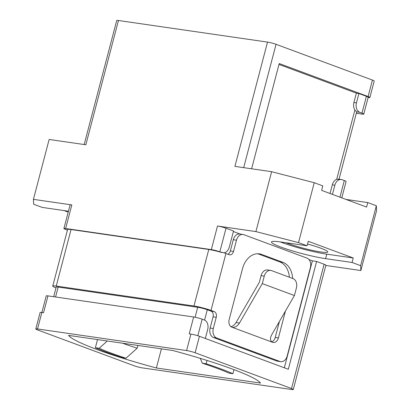 <?xml version="1.0" encoding="UTF-8"?>
<svg xmlns="http://www.w3.org/2000/svg" width="410" height="410" viewBox="0 0 410 410"><rect width="100%" height="100%" fill="white"/><g stroke="black" fill="none" stroke-linecap="round" stroke-linejoin="round"><path stroke-width="0.61" d="M161.402 348.838L156.379 367.98A99.635 10.552 14.7 0 1 68.567 335.39L172.697 350.478A99.635 10.552 14.7 0 1 260.509 383.068L156.379 367.98M307.551 244.022A24.287 2.573 14.7 0 1 327.759 251.965A24.287 2.573 14.7 0 1 320.974 252.001A24.287 2.573 14.7 0 1 285.965 242.725M211.319 249.608L217.51 226.023L255.912 231.588L271.625 171.693L234.915 166.378L267.52 42.092L118.454 20.5L85.849 144.781L49.138 139.462L33.425 199.357L71.832 204.923L65.646 228.503L211.319 249.608A6.227 0.661 14.7 0 1 219.842 251.812L221.943 252.591A12.454 1.317 -165.3 0 0 208.787 249.485L71.058 229.533A12.454 1.317 -165.3 0 0 67.578 229.549L52.752 286.077A12.454 1.317 14.7 0 1 56.231 286.057L193.961 306.009A12.454 1.317 14.7 0 1 211.001 310.416L214.215 311.61A4.669 3.393 -81.8 0 1 216.249 317.294L213.302 328.523A7.785 5.653 98.2 0 0 216.695 337.999L279.876 361.446A7.785 5.653 98.2 0 0 280.727 361.661A7.785 5.653 98.2 0 0 287.195 355.947L310.375 267.602A7.785 5.653 98.2 0 0 306.982 258.126L243.801 234.679A7.785 5.653 98.2 0 0 242.951 234.464A7.785 5.653 98.2 0 0 236.483 240.178L233.536 251.407A4.669 3.393 -81.8 0 1 229.651 254.841A4.669 3.393 -81.8 0 1 229.144 254.707L225.93 253.518A12.454 1.317 -165.3 0 0 222.041 252.217L221.943 252.591M67.43 230.128L65.687 229.482A6.227 0.661 14.7 0 1 63.904 228.513L70.089 204.933A6.227 0.661 14.7 0 1 71.832 204.923M33.425 199.357L33.656 204.236L42.22 207.419L68.444 211.217M118.454 20.5A6.227 0.661 -165.3 0 0 116.712 20.51L84.173 144.54M267.52 42.092A6.227 0.661 14.7 0 1 276.043 44.295L372.423 80.068A6.227 0.661 14.7 0 1 374.207 81.031L369.887 97.503A6.227 0.661 14.7 0 1 368.149 97.513L368.129 97.508M345.994 199.429L367.78 202.581L366.601 207.076L321.624 190.383L322.803 185.889L314.234 182.711L271.625 171.693M325.827 265.46L360.861 270.538L376.575 210.643L376.344 205.764L367.78 202.581M255.912 231.588L298.521 242.607L314.234 182.711M284.314 367.785L312.374 260.847L309.002 259.597M312.374 260.847L316.607 261.462L288.327 369.272L199.439 336.287A6.227 0.661 -165.3 0 0 190.922 334.083L189.225 333.837L193.643 316.991L47.965 295.887A6.227 0.661 -165.3 0 0 46.227 295.897L41.871 312.492M293.288 389.49A6.227 0.661 -165.3 0 0 291.5 388.526L195.119 352.754A6.227 0.661 -165.3 0 0 186.596 350.55L37.53 328.958A6.227 0.661 -165.3 0 0 35.793 328.969A6.227 0.661 -165.3 0 0 37.576 329.932L133.957 365.705A6.227 0.661 14.7 0 0 142.48 367.908L291.546 389.5A6.227 0.661 -165.3 0 0 293.288 389.49L325.888 265.208A6.227 0.661 -165.3 0 0 324.105 264.245L316.607 261.462M360.861 270.538L360.631 265.659L352.067 262.477L325.581 258.643A32.692 3.464 14.7 0 1 290.659 250.361A32.692 3.464 14.7 0 1 271.466 241.997A32.692 3.464 14.7 0 1 280.604 241.951L307.09 245.785L298.521 242.607M217.51 226.023A6.227 0.661 14.7 0 1 226.028 228.226L233.526 231.009L229.303 247.107A7.785 5.653 -81.8 0 1 223.968 252.832M233.387 231.537L240.204 234.064M63.904 228.513A6.227 0.661 14.7 0 1 65.646 228.503M68.204 212.129L64.006 210.571M339.029 179.175L356.633 112.068A7.006 0.743 -165.3 0 0 356.5 111.858L359.847 112.34L361.989 113.139A6.227 0.661 14.7 0 1 363.772 114.103A6.227 0.661 14.7 0 1 362.035 114.113L356.316 113.283M251.607 168.792L279.215 63.55L368.103 96.54A6.227 0.661 14.7 0 1 369.887 97.503M330.04 193.505L332.305 184.854A7.785 5.653 -81.8 0 1 336.687 179.365L354.891 109.977A7.785 5.653 -81.8 0 1 353.912 102.5L356.367 93.142L278.99 64.426M332.305 184.854L334.852 185.223L332.443 194.396M376.344 205.764L360.631 265.659M307.09 245.785L308.269 241.295L353.246 257.987L352.067 262.477M285.473 311.005L278.416 337.901A6.227 4.52 -81.8 0 1 273.239 342.473A6.227 4.52 -81.8 0 1 272.563 342.299L231.865 327.195A6.227 4.52 -81.8 0 1 229.154 319.615L242.51 268.709A20.239 14.693 -81.8 0 1 259.335 253.846A20.239 14.693 -81.8 0 1 261.539 254.41L282.956 262.359A20.239 14.693 -81.8 0 1 292.637 278.441M242.951 234.464L239.773 234.002A7.785 5.653 98.2 0 0 233.3 239.717L236.483 240.178M227.806 254.215A4.669 3.393 98.2 0 0 230.358 250.951L233.3 239.717M280.22 241.895A32.692 3.464 -165.3 0 0 326.76 254.149L353.246 257.987M56.001 287.892A12.454 1.317 14.7 0 1 52.752 286.077M341.796 197.871L346.096 181.486A6.227 0.661 -165.3 0 0 344.313 180.518L342.171 179.724A7.785 5.653 -81.8 0 0 341.32 179.508A7.785 5.653 -81.8 0 0 334.852 185.223M363.772 114.103L368.19 97.257A6.227 0.661 -165.3 0 0 366.407 96.294L358.909 93.511L356.367 93.142M338.824 179.237L336.687 179.365M358.909 93.511L356.454 102.869L353.912 102.5M354.891 109.977L356.5 111.858M359.847 112.34A7.785 5.653 -81.8 0 1 356.454 102.869M289.404 277.242A20.239 14.693 98.2 0 0 279.779 261.898L258.361 253.949A20.239 14.693 98.2 0 0 257.726 253.734M231.014 326.739A6.227 4.52 98.2 0 0 231.168 326.678C233.146 326.006 234.766 324.628 236.032 322.552L259.351 282.264L261.083 275.669L264.26 276.13L262.297 283.612L239.471 323.049C237.518 326.058 235.217 327.498 232.567 327.375L231.865 327.195M272.563 342.299C270.164 340.987 269.847 338.547 271.599 334.975L294.426 295.538L262.297 283.612M271.733 341.832A6.227 4.52 98.2 0 0 275.238 337.44L279.435 321.43M279.876 361.446L276.699 360.984L213.518 337.538L216.695 337.999M213.302 328.523L210.125 328.061A7.785 5.653 98.2 0 0 213.518 337.538M210.125 328.061L213.072 316.833A4.669 3.393 98.2 0 0 211.037 311.149L207.291 309.76A7.006 0.743 -165.3 0 0 197.702 307.28L58.169 287.067A7.006 0.743 -165.3 0 0 56.211 287.077L53.684 296.717M276.699 360.984A7.785 5.653 98.2 0 0 277.549 361.205L280.727 361.661M47.965 295.887L43.547 312.733L41.851 312.487A6.227 0.661 -165.3 0 0 40.113 312.497L35.793 328.969M294.426 295.538L296.389 288.051A7.785 5.653 98.2 0 0 292.996 278.574L271.579 270.631A7.785 5.653 98.2 0 0 270.733 270.41A7.785 5.653 98.2 0 0 264.26 276.13M205.333 338.47L207.696 329.461A7.785 5.653 -81.8 0 0 204.308 319.99L202.166 319.195A6.227 0.661 -165.3 0 0 193.643 316.991M270.733 270.41L267.556 269.949A7.785 5.653 98.2 0 0 261.083 275.669M137.888 345.435L137.165 348.187L125.967 358.222A78.228 8.287 14.7 0 1 99.194 348.29L95.376 347.736L97.513 339.588M95.376 347.736A83.676 8.861 14.7 0 0 122.149 357.669L125.967 358.222M99.194 348.29L107.312 341.007M200.254 358.355L202.325 363.229A78.228 8.287 14.7 0 1 229.098 373.161L232.916 373.715L233.982 369.661M207.019 360.452L206.143 363.783L202.325 363.229M206.143 363.783A83.676 8.861 14.7 0 1 232.916 373.715M137.165 348.187A66.553 7.047 14.7 0 1 122.549 343.211M243.683 167.644L276.043 44.295M219.842 251.812L226.028 228.226M372.423 80.068L368.103 96.54M225.93 253.518L211.001 310.416M326.76 254.149L325.581 258.643M193.961 306.009L208.787 249.485M71.058 229.533L56.231 286.057M344.313 180.518L339.941 197.179M324.105 264.245L291.5 388.526M366.407 96.294L361.989 113.139M261.539 254.41L258.361 253.949M239.471 323.049L236.032 322.552M275.238 337.44L278.416 337.901M279.779 261.898L282.956 262.359M213.072 316.833L216.249 317.294M211.037 311.149L214.215 311.61M230.358 250.951L233.536 251.407M37.53 328.958L41.851 312.487M186.596 350.55L190.922 334.083M195.119 352.754L199.439 336.287M207.291 309.76L204.575 320.097M55.565 296.989L58.169 287.067M197.702 307.28L195.088 317.243M197.825 335.739L202.166 319.195M338.214 179.057L341.32 179.508"/></g></svg>
